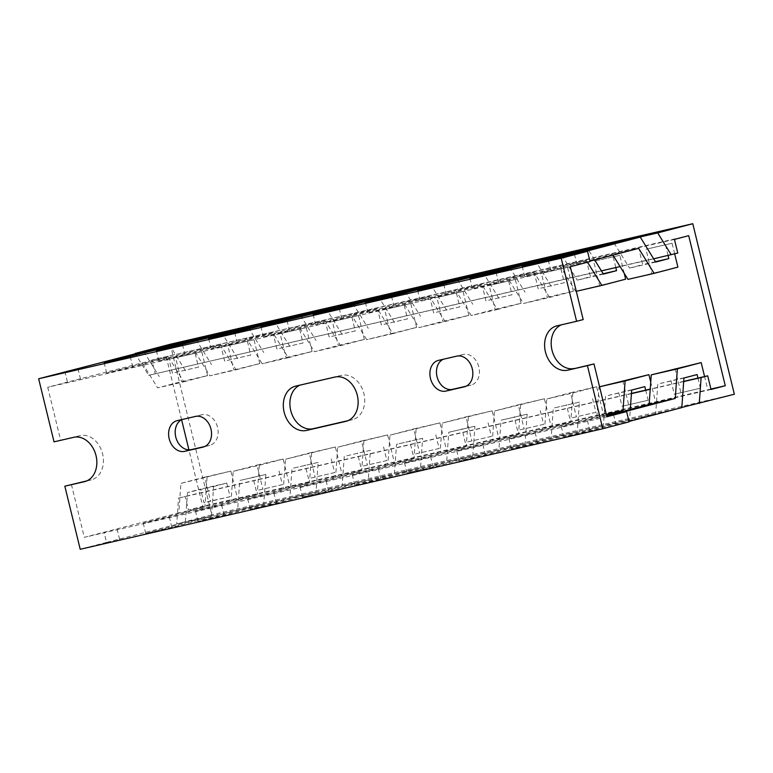 <?xml version="1.0" encoding="UTF-8"?>
<svg xmlns="http://www.w3.org/2000/svg" width="773" height="773" viewBox="0 0 773 773"><rect width="100%" height="100%" fill="white"/><g stroke="black" fill="none" stroke-linecap="round" stroke-linejoin="round"><path stroke-width="0.58" stroke-dasharray="3.87 2.9" d="M170.205 344.265L211.773 514.789L176.688 523.988L178.544 498.102L185.124 496.382L188.448 510.016L202.7 506.286L188.941 449.857M734.35 394.24L211.773 514.789M601.413 270.869L148.619 375.32L135.343 353.821M653.668 258.82L620.062 266.569M677.766 253.051L148.619 375.32M674.442 239.408L151.866 359.957L155.189 373.601M688.695 235.668L151.866 359.957M181.597 419.72L166.118 356.218M710.918 389.041L202.7 506.286M711.025 389.466L188.448 510.016M683.699 381.369L650.238 389.09M631.444 393.418L185.124 496.382M683.68 381.572L650.219 389.292M631.425 393.631L178.544 498.102M681.834 407.458L176.688 523.988M86.644 480.951L91.011 479.946A22.823 17.431 -104.7 0 0 91.398 479.849A22.823 17.431 -104.7 0 0 102.596 453.857A22.823 17.431 -104.7 0 0 80.208 435.605L54.033 441.856M204.797 446.494L209.541 445.403A15.798 12.068 -104.7 0 0 209.812 445.335A15.798 12.068 -104.7 0 0 217.561 427.343A15.798 12.068 -104.7 0 0 202.062 414.705L183.771 418.927A15.798 12.068 -104.7 0 0 183.501 418.985A15.798 12.068 -104.7 0 0 181.945 419.555M347.937 420.676L352.304 419.671A22.823 17.431 -104.7 0 0 352.691 419.575A22.823 17.431 -104.7 0 0 363.88 393.583A22.823 17.431 -104.7 0 0 341.492 375.33L302.301 384.374A22.823 17.431 -104.7 0 0 301.914 384.471A22.823 17.431 -104.7 0 0 300.098 385.089M466.08 386.22L470.834 385.128A15.798 12.068 -104.7 0 0 471.095 385.06A15.798 12.068 -104.7 0 0 478.854 367.069A15.798 12.068 -104.7 0 0 463.356 354.43L445.064 358.653A15.798 12.068 -104.7 0 0 444.794 358.711A15.798 12.068 -104.7 0 0 443.229 359.281M71.416 484.468L84.305 537.332L178.814 512.963L180.93 483.376L204.729 477.134L210.546 501.01L203.966 502.73L200.642 489.096L187.491 492.546L185.365 522.123L106.529 542.385L104.036 532.153M106.529 542.385L80.218 549.284M576.291 291.305L575.711 291.44L560.29 266.453L498.585 282.638L472.458 288.667L534.162 272.483L549.584 297.47L523.456 303.499L508.035 278.512L446.321 294.697L420.193 300.716L481.908 284.541L497.329 309.519L471.201 315.548L455.78 290.571L394.066 306.746L367.938 312.775L429.643 296.59L445.064 321.578L418.937 327.607L403.516 302.62L341.811 318.805L315.684 324.834L377.388 308.649L392.81 333.636L366.682 339.656L351.261 314.679L289.546 330.863L263.419 336.883L325.133 320.708L340.555 345.686L314.427 351.715L299.006 326.728L237.292 342.912L211.164 348.942L272.879 332.757L288.29 357.744L262.163 363.774L246.742 338.787L185.037 354.971L158.909 361.001L220.614 344.816L236.036 369.803L209.908 375.823L194.487 350.845L132.772 367.02L106.645 373.05L168.359 356.865L142.232 362.895L67.454 382.094L64.961 371.861M67.454 382.094L47.723 387.263L60.613 440.127M631.686 390.075L605.549 396.105L603.433 425.681L537.66 442.929L511.533 448.958L577.305 431.711L579.421 402.124L553.294 408.154L551.178 437.74L485.396 454.988L459.268 461.017L525.051 443.77L527.167 414.183L501.039 420.212L498.914 449.799L433.141 467.047L407.013 473.066L472.786 455.819L474.912 426.242L448.775 432.262L446.659 461.848L380.886 479.096L354.759 485.125L420.531 467.878L422.647 438.291L396.52 444.32L394.404 473.907L328.622 491.155L302.494 497.184L368.277 479.936L370.393 450.35L344.265 456.379L342.139 485.956L276.367 503.204L250.239 509.233L316.012 491.986L318.138 462.399L292.001 468.428L289.885 498.015L224.112 515.262L197.985 521.292L263.757 504.044L265.873 474.458L239.746 480.487L237.63 510.074L171.857 527.321L145.72 533.351L211.502 516.093L185.365 522.123M263.757 504.044L237.63 510.074M316.012 491.986L289.885 498.015M368.277 479.936L342.139 485.956M420.531 467.878L394.404 473.907M472.786 455.819L446.659 461.848M525.051 443.77L498.914 449.799M577.305 431.711L551.178 437.74M683.941 378.016L657.813 384.046L655.688 413.632L589.915 430.88L563.788 436.909L629.56 419.662L630.295 409.4M629.56 419.662L603.433 425.681M681.825 407.603L655.688 413.632M265.873 474.458L239.746 480.487M318.138 462.399L292.001 468.428M370.393 450.35L344.265 456.379M422.647 438.291L396.52 444.32M474.912 426.242L448.775 432.262M527.167 414.183L501.039 420.212M579.421 402.124L553.294 408.154M644.837 386.626L605.549 396.105M697.091 374.567L657.813 384.046M279.034 471.008L282.358 484.652L256.23 490.681L252.906 477.038M331.288 458.949L334.612 472.593L308.485 478.622L305.161 464.979M383.543 446.9L386.877 460.544L360.74 466.573L357.416 452.93M435.808 434.841L439.132 448.485L413.004 454.514L409.68 440.871M488.063 422.792L491.386 436.436L465.259 442.456L461.935 428.812M540.317 410.734L543.641 424.377L517.514 430.406L514.19 416.763M592.582 398.675L595.906 412.318L569.778 418.348L566.445 404.704M645.687 390.133L648.16 400.269L622.033 406.289L618.709 392.655M697.951 378.074L700.415 388.21L674.288 394.24L670.964 380.596M282.358 484.652L256.23 490.681M334.612 472.593L308.485 478.622M386.877 460.544L360.74 466.573M439.132 448.485L413.004 454.514M491.386 436.436L465.259 442.456M543.641 424.377L517.514 430.406M595.906 412.318L569.778 418.348M648.16 400.269L622.033 406.289M700.415 388.21L674.288 394.24M288.938 482.922L283.111 459.056L256.984 465.075L262.801 488.951M341.193 470.873L335.376 446.997L309.239 453.026L315.065 476.902M393.447 458.814L387.631 434.938L361.503 440.968L367.32 464.844M445.712 446.765L439.885 422.889L413.758 428.918L419.575 452.785M497.967 434.706L492.15 410.83L466.013 416.86L471.839 440.736M550.221 422.647L544.405 398.781L518.277 404.801L524.094 428.677M602.486 410.598L596.659 386.722L570.532 392.752L576.349 416.628M622.787 380.693L628.613 404.569M654.741 398.539L650.731 382.104M675.051 368.644L680.868 392.51M706.995 386.49L704.58 376.548M283.111 459.056L259.313 465.298L233.185 471.317L256.984 465.075M335.376 446.997L285.45 459.268L309.239 453.026M387.631 434.938L337.704 447.209L361.503 440.968M439.885 422.889L389.959 435.16L413.758 428.918M492.15 410.83L442.224 423.102L466.013 416.86M544.405 398.781L494.478 411.043L518.277 404.801M596.659 386.722L572.861 392.964L546.733 398.994L570.532 392.752M598.998 386.935L599.568 386.78L598.998 386.935L596.872 416.521L606.293 414.347M259.313 465.298L257.196 494.875L231.069 500.904L233.185 471.317M311.577 453.239L309.451 482.825L283.324 488.845L285.45 459.268M363.832 441.18L361.716 470.767L335.588 476.796L337.704 447.209M416.087 429.131L413.97 458.708L387.843 464.737L389.959 435.16M468.351 417.072L466.225 446.659L440.098 452.688L442.224 423.102M520.606 405.013L518.49 434.6L492.362 440.629L494.478 411.043M572.861 392.964L570.745 422.551L544.617 428.571L546.733 398.994M220.614 344.816L194.487 350.845M272.879 332.757L246.742 338.787M325.133 320.708L299.006 326.728M377.388 308.649L351.261 314.679M429.643 296.59L403.516 302.62M481.908 284.541L455.78 290.571M534.162 272.483L508.035 278.512M612.989 255.109L612.554 254.404L550.84 270.579L524.712 276.608L586.417 260.433L587.519 262.202M586.417 260.433L560.29 266.453M638.682 248.375L612.554 254.404M236.036 369.803L259.834 363.561L209.908 375.823M288.29 357.744L312.089 351.502L285.962 357.532L262.163 363.774M340.555 345.686L364.354 339.444L338.226 345.473L314.427 351.715M392.81 333.636L416.608 327.394L366.682 339.656M445.064 321.578L468.863 315.336L442.736 321.365L418.937 327.607M497.329 309.519L521.128 303.287L495 309.306L471.201 315.548M549.584 297.47L573.382 291.228L547.255 297.257L523.456 303.499M625.637 279.169L575.711 291.44M677.902 267.12L627.976 279.382M259.834 363.561L254.017 339.685L227.89 345.715L233.707 369.581M312.089 351.502L306.272 327.626L280.145 333.656L285.962 357.532M364.354 339.444L358.527 315.577L332.4 321.597L338.226 345.473M416.608 327.394L410.792 303.518L384.664 309.548L390.481 333.424M468.863 315.336L463.046 291.46L436.919 297.489L442.736 321.365M521.128 303.287L515.301 279.411L489.174 285.44L495 309.306M573.382 291.228L567.566 267.352L541.438 273.381L547.255 297.257M624.207 273.284L619.82 255.303L593.693 261.322L599.51 285.198M674.665 253.863L672.075 243.244L645.948 249.273L651.774 273.149M254.017 339.685L227.89 345.715M306.272 327.626L280.145 333.656M358.527 315.577L332.4 321.597M410.792 303.518L384.664 309.548M463.046 291.46L436.919 297.489M515.301 279.411L489.174 285.44M567.566 267.352L541.438 273.381M619.82 255.303L593.693 261.322M672.075 243.244L645.948 249.273M247.437 341.405L250.761 355.049L224.634 361.078L221.31 347.435M299.692 329.356L303.026 342.999L276.889 349.019L273.565 335.385M351.957 317.297L355.28 330.941L329.153 336.97L325.829 323.327M404.211 305.248L407.535 318.882L381.408 324.911L378.084 311.268M456.466 293.189L459.8 306.833L433.663 312.862L430.339 299.219M508.731 281.13L512.055 294.774L485.927 300.803L482.594 287.16M560.985 269.081L564.309 282.725L538.182 288.744L534.858 275.111M603.191 273.748L590.437 276.695L587.113 263.052M613.24 257.023L615.81 267.555M655.446 261.699L642.701 264.637L639.368 250.993M665.505 244.973L668.065 255.496M250.761 355.049L224.634 361.078M303.026 342.999L276.889 349.019M355.28 330.941L329.153 336.97M407.535 318.882L381.408 324.911M459.8 306.833L433.663 312.862M512.055 294.774L485.927 300.803M564.309 282.725L538.182 288.744M603.413 274.115L577.286 280.145L590.437 276.695M655.668 262.057L629.541 268.086L642.701 264.637M196.062 339.54L211.483 364.527M237.611 358.498L222.624 334.226M248.317 327.491L263.738 352.469M289.865 346.449L274.879 322.167M300.571 315.432L315.993 340.42M342.12 334.39L327.143 310.118M352.836 303.383L368.257 328.361M394.385 322.331L379.398 298.059M405.091 291.324L420.512 316.312M446.639 310.282L431.653 286.01M457.345 279.266L472.767 304.253M498.894 298.223L483.917 273.951M509.61 267.216L525.031 292.194M551.159 286.174L536.172 261.892M561.865 255.158L577.286 280.145M594.65 259.921L588.427 249.843M614.12 243.099L629.541 268.086M629.106 421.836L616.042 424.85L629.019 421.449M211.502 516.093L213.619 486.517L187.491 492.546M213.619 486.517L226.769 483.067L200.642 489.096M226.769 483.067L230.103 496.71L203.966 502.73M230.103 496.71L210.546 501.01M236.673 494.981L230.856 471.105L204.729 477.134M230.856 471.105L180.93 483.376M207.058 477.347L204.942 506.933L178.814 512.963M606.882 416.782L84.305 537.332M606.409 414.84L561.295 426.677L606.602 415.613M570.745 422.551L509.03 438.726L535.167 432.706L596.872 416.521M518.49 434.6L456.775 450.785L482.903 444.755L544.617 428.571M466.225 446.659L404.521 462.843L430.648 456.814L492.362 440.629M413.97 458.708L352.266 474.893L378.393 468.863L440.098 452.688M361.716 470.767L300.001 486.951L326.129 480.922L387.843 464.737M309.451 482.825L247.746 499L273.874 492.981L335.588 476.796M257.196 494.875L195.492 511.059L221.619 505.03L283.324 488.845M204.942 506.933L143.227 523.118L169.355 517.089L231.069 500.904M570.3 266.714L47.723 387.263M583.19 319.578L563.594 324.1A22.823 17.431 -104.7 0 0 563.208 324.196A22.823 17.431 -104.7 0 0 561.382 324.815M590.031 261.545L576.967 264.559L589.944 261.158M168.359 356.865L183.781 381.852L157.653 387.882L142.232 362.895M183.781 381.852L207.579 375.61L181.452 381.64L157.653 387.882M207.579 375.61L201.753 351.744L175.626 357.764L181.452 381.64M201.753 351.744L175.626 357.764M195.183 353.464L198.506 367.107L172.379 373.137L169.055 359.493M198.506 367.107L172.379 373.137M143.797 351.599L159.219 376.586M185.346 370.557L170.369 346.285M80.518 379.079L78.025 368.847M119.593 539.37L117.1 529.138M576.967 264.559L574.474 254.327M616.042 424.85L613.549 414.618M524.712 276.608L522.219 266.376M550.84 270.579L548.347 260.356M472.458 288.667L469.955 278.435M498.585 282.638L496.092 272.405M420.193 300.716L417.7 290.493M446.321 294.697L443.828 284.464M367.938 312.775L365.445 302.543M394.066 306.746L391.573 296.513M315.684 324.834L313.181 314.601M341.811 318.805L339.318 308.572M263.419 336.883L260.926 326.65M289.546 330.863L287.054 320.631M211.164 348.942L208.671 338.709M237.292 342.912L234.799 332.68M158.909 361.001L156.407 350.768M185.037 354.971L182.544 344.739M106.645 373.05L104.152 362.817M132.772 367.02L130.279 356.788M589.915 430.88L587.422 420.647M563.788 436.909L561.295 426.677M537.66 442.929L535.167 432.706M511.533 448.958L509.03 438.726M485.396 454.988L482.903 444.755M459.268 461.017L456.775 450.785M433.141 467.047L430.648 456.814M407.013 473.066L404.521 462.843M380.886 479.096L378.393 468.863M354.759 485.125L352.266 474.893M328.622 491.155L326.129 480.922M302.494 497.184L300.001 486.951M276.367 503.204L273.874 492.981M250.239 509.233L247.746 499M224.112 515.262L221.619 505.03M197.985 521.292L195.492 511.059M171.857 527.321L169.355 517.089M145.72 533.351L143.227 523.118M80.208 435.605L73.628 437.334M202.062 414.705L195.482 416.425M341.492 375.33L334.922 377.06M463.356 354.43L456.775 356.15M563.594 324.1L557.014 325.829M470.834 385.128L464.786 386.713M445.064 358.653L438.484 360.373M352.304 419.671L346.488 421.198M302.301 384.374L295.721 386.104M209.541 445.403L203.492 446.987M183.771 418.927L177.191 420.647M91.011 479.946L85.204 481.473M563.208 324.196L556.628 325.916M471.095 385.06L464.525 386.78M444.794 358.711L438.214 360.44M352.691 419.575L346.111 421.304M301.914 384.471L295.344 386.191M209.812 445.335L203.231 447.055M183.501 418.985L176.93 420.715M91.398 479.849L84.817 481.579"/><path stroke-width="1.16" d="M692.782 223.716L170.205 344.265L135.12 353.464L657.697 232.915L692.782 223.716L734.35 394.24L681.834 407.458M699.265 403.438L701.121 377.553L707.701 375.833L711.025 389.466L725.277 385.737L688.695 235.668L674.442 239.408L677.766 253.051L653.668 258.82M620.062 266.569L601.413 270.869M671.196 254.771L657.697 232.915M188.941 449.857L181.597 419.72M725.277 385.737L710.918 389.041M707.701 375.833L683.699 381.369M650.238 389.09L631.444 393.418M701.121 377.553L683.68 381.572M650.219 389.292L631.425 393.631M86.644 480.951L64.835 486.188L84.431 481.676A22.823 17.431 -104.7 0 0 84.817 481.579A22.823 17.431 -104.7 0 0 96.016 455.587A22.823 17.431 -104.7 0 0 73.628 437.334L54.033 441.856L38.65 378.76L143.797 351.599L169.925 345.57L104.152 362.817L222.189 333.521L156.407 350.768L274.444 321.462L208.671 338.709L234.799 332.68L300.571 315.432L326.699 309.403L260.926 326.65L378.963 297.354L313.181 314.601L339.318 308.572L405.091 291.324L431.218 285.295L365.445 302.543L391.573 296.513L457.345 279.266L483.473 273.246L417.7 290.493L535.737 261.187L469.955 278.435L496.092 272.405L561.865 255.158L587.992 249.128L522.219 266.376L548.347 260.356L614.12 243.099L640.247 237.079L574.474 254.327L587.538 251.312L590.031 261.545L570.3 266.714L583.19 319.578L576.61 321.307L561.227 258.211L587.538 251.312M210.981 429.063A15.798 12.068 -104.7 0 0 195.482 416.425L177.191 420.647A15.798 12.068 -104.7 0 0 176.93 420.715A15.798 12.068 -104.7 0 0 169.219 438.88A15.798 12.068 -104.7 0 0 184.679 451.345L202.97 447.123A15.798 12.068 -104.7 0 0 203.231 447.055A15.798 12.068 -104.7 0 0 210.981 429.063M357.31 395.312A22.823 17.431 -104.7 0 0 334.922 377.06L295.721 386.104A22.823 17.431 -104.7 0 0 295.344 386.191A22.823 17.431 -104.7 0 0 284.203 412.434A22.823 17.431 -104.7 0 0 306.533 430.435L345.724 421.391A22.823 17.431 -104.7 0 0 346.111 421.304A22.823 17.431 -104.7 0 0 357.31 395.312M472.274 368.789A15.798 12.068 -104.7 0 0 456.775 356.15L438.484 360.373A15.798 12.068 -104.7 0 0 438.214 360.44A15.798 12.068 -104.7 0 0 430.513 378.606A15.798 12.068 -104.7 0 0 445.963 391.07L464.254 386.848A15.798 12.068 -104.7 0 0 464.525 386.78A15.798 12.068 -104.7 0 0 472.274 368.789M593.993 363.919L606.882 416.782L626.613 411.603L629.106 421.836L602.795 428.735L587.422 365.639L593.993 363.919L567.826 370.161L587.422 365.639M602.795 428.735L80.218 549.284L64.835 486.188M630.295 409.4L631.686 390.075L644.837 386.626L645.687 390.133M629.019 421.449L681.825 407.603L683.941 378.016L697.091 374.567L697.951 378.074M650.731 382.104L648.924 374.663L599.568 386.78L625.125 380.905L622.999 410.492L606.293 414.347M704.58 376.548L701.179 362.614L651.253 374.876L677.38 368.856L675.264 398.433L649.136 404.463L651.253 374.876M648.924 374.663L625.125 380.905M701.179 362.614L677.38 368.856M587.519 262.202L601.838 285.411L576.291 291.305M589.944 261.158L638.682 248.375L654.103 273.362L627.976 279.382L612.989 255.109M601.838 285.411L625.637 279.169L624.207 273.284M654.103 273.362L677.902 267.12L674.665 253.863M615.81 267.555L616.564 270.666L603.191 273.748M668.065 255.496L668.829 258.607L655.446 261.699M616.564 270.666L603.413 274.115L594.65 259.921M668.829 258.607L655.668 262.057L640.247 237.079M222.624 334.226L222.189 333.521M274.879 322.167L274.444 321.462M327.143 310.118L326.699 309.403M379.398 298.059L378.963 297.354M431.653 286.01L431.218 285.295M483.917 273.951L483.473 273.246M536.172 261.892L535.737 261.187M588.427 249.843L587.992 249.128M675.264 398.433L613.549 414.618L626.613 411.603M606.602 415.613L649.136 404.463M622.999 410.492L606.409 414.84M561.382 324.815A22.823 17.431 -104.7 0 0 552.405 351.657A22.823 17.431 -104.7 0 0 574.397 368.441M181.945 419.555A15.798 12.068 -104.7 0 0 176.089 438.204A15.798 12.068 -104.7 0 0 191.25 449.615L204.797 446.494M300.098 385.089A22.823 17.431 -104.7 0 0 291.121 411.932A22.823 17.431 -104.7 0 0 313.113 428.715L347.937 420.676M443.229 359.281A15.798 12.068 -104.7 0 0 437.383 377.929A15.798 12.068 -104.7 0 0 452.543 389.341L466.08 386.22M170.369 346.285L169.925 345.57M561.227 258.211L38.65 378.76M576.61 321.307L557.014 325.829A22.823 17.431 -104.7 0 0 556.628 325.916A22.823 17.431 -104.7 0 0 545.496 352.159A22.823 17.431 -104.7 0 0 567.826 370.161M452.543 389.341L445.963 391.07M464.786 386.713L464.254 386.848M313.113 428.715L306.533 430.435M346.488 421.198L345.724 421.391M191.25 449.615L184.679 451.345M203.492 446.987L202.97 447.123M85.204 481.473L84.431 481.676"/></g></svg>
